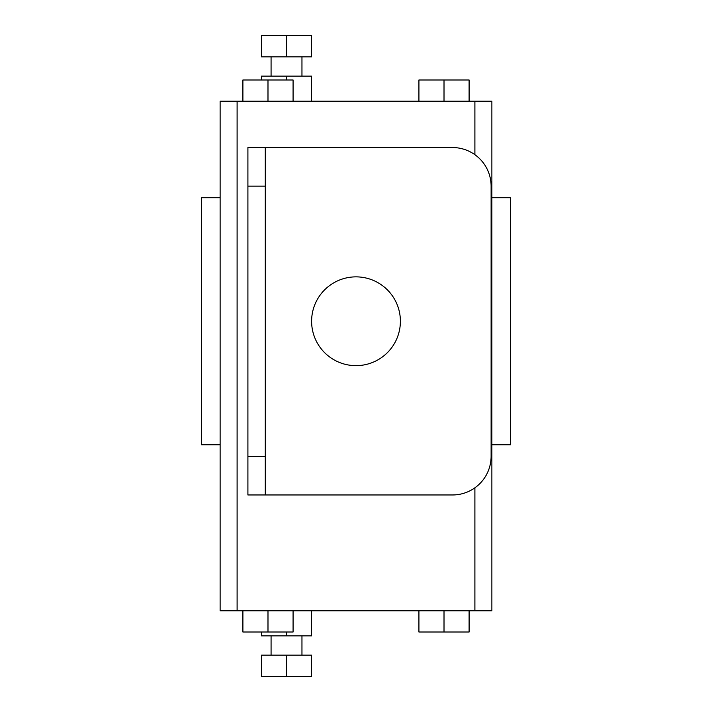 <?xml version="1.0" encoding="UTF-8"?>
<svg xmlns="http://www.w3.org/2000/svg" width="712" height="712" viewBox="0 0 712 712"><rect width="100%" height="100%" fill="white"/><g stroke="black" fill="none" stroke-linecap="round" stroke-linejoin="round"><path stroke-width="1.07" d="M220.124 197.731L201.594 197.731L201.594 444.786L220.124 444.786M491.876 444.786L510.406 444.786L510.406 197.731L491.876 197.731M261.42 79.993L261.42 76.131L311.607 76.131L311.607 101.22M286.518 79.993L286.518 76.131M286.518 56.835L261.42 56.835L261.42 35.6L286.518 35.6L286.518 56.835L311.607 56.835L311.607 35.6L286.518 35.6M301.959 56.835L301.959 76.131M293.077 101.22L293.077 79.993L242.899 79.993L242.899 101.22M267.988 101.22L267.988 79.993M418.923 101.22L418.923 79.993L469.101 79.993L469.101 101.22M444.012 101.22L444.012 79.993M261.42 632.007L261.42 635.869L311.607 635.869L311.607 610.78M286.518 632.007L286.518 635.869M286.518 655.165L261.42 655.165L261.42 676.4L286.518 676.4L286.518 655.165L311.607 655.165L311.607 676.4L286.518 676.4M301.959 655.165L301.959 635.869M293.077 610.78L293.077 632.007L242.899 632.007L242.899 610.78M267.988 610.78L267.988 632.007M418.923 610.78L418.923 632.007L469.101 632.007L469.101 610.78M444.012 610.78L444.012 632.007M247.91 147.544L247.91 186.152L265.282 186.152L265.282 147.544L247.91 147.544M265.282 494.965L265.282 456.365L247.91 456.365L247.91 494.965L452.503 494.965A38.599 38.599 0 0 0 491.111 456.365L491.111 186.152A38.599 38.599 0 0 0 452.503 147.544L265.282 147.544M247.91 456.365L247.91 186.152M265.282 456.365L265.282 186.152M400.393 321.254A44.393 44.393 0 0 1 333.803 359.702A44.393 44.393 0 0 1 333.803 282.815A44.393 44.393 0 0 1 400.393 321.254M474.895 487.809L474.895 610.78L491.876 610.78L491.876 101.22L474.895 101.22L474.895 154.7M474.895 101.22L220.124 101.22L220.124 610.78L474.895 610.78M237.105 101.22L237.105 610.78M271.076 56.835L271.076 76.131M271.076 635.869L271.076 655.165"/></g></svg>
